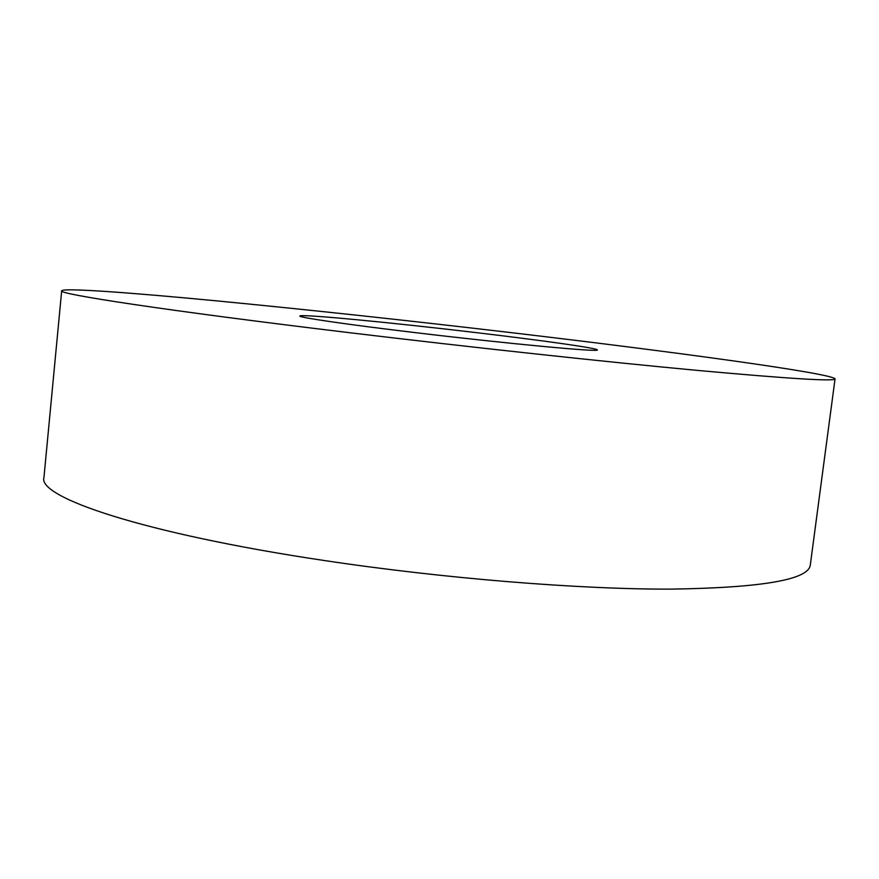 <?xml version="1.0" encoding="UTF-8"?>
<svg xmlns="http://www.w3.org/2000/svg" width="879" height="879" viewBox="0 0 879 879"><rect width="100%" height="100%" fill="white"/><g stroke="black" fill="none" stroke-linecap="round" stroke-linejoin="round"><path stroke-width="1.32" d="M61.684 290.762L43.95 477.539C37.434 497.173 143.178 533.476 323.89 560.461C443.862 578.525 578.997 589.391 670.853 589.128C762.5 587.754 808.988 579.657 810.317 564.845L835.05 378.871C831.963 373.201 669.842 351.303 511.402 332.669C406.329 320.308 308.122 309.716 216.794 300.882C130.564 292.641 63.607 287.697 61.684 290.762C56.663 293.828 165.395 310.562 348.743 332.603C470.463 347.26 606.741 361.972 698.464 370.498C789.836 378.794 835.369 381.585 835.05 378.871M476.473 332.658C392.913 322.703 299.607 313.693 299.904 316.022C298.289 317.363 346.282 324.417 415.273 332.625C508.227 343.788 601.346 352.424 597.259 349.908C597.753 348.194 541.673 340.349 476.473 332.658"/></g></svg>
